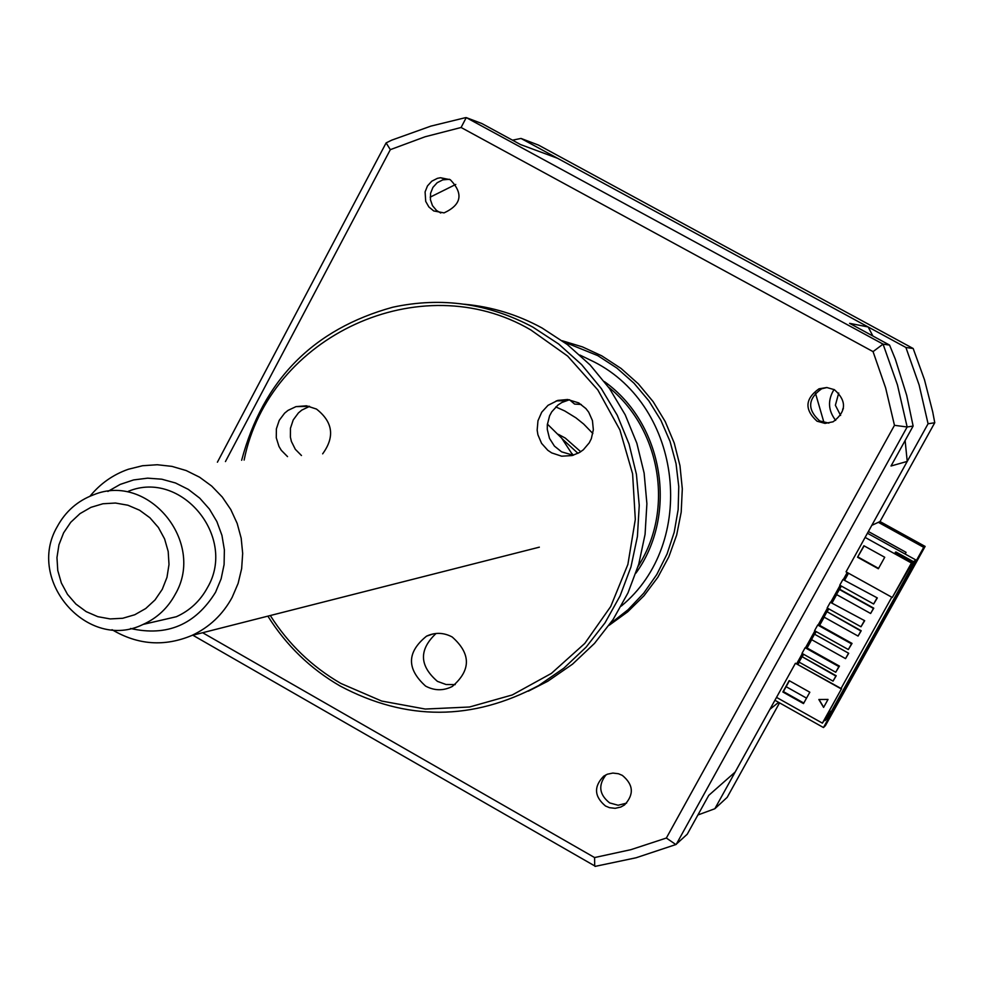 <?xml version="1.0" encoding="UTF-8"?>
<svg xmlns="http://www.w3.org/2000/svg" width="984" height="984" viewBox="0 0 984 984"><rect width="100%" height="100%" fill="white"/><g stroke="black" fill="none" stroke-linecap="round" stroke-linejoin="round"><path stroke-width="1.48" d="M697.89 814.986L714.839 808.737L727.188 797.335L779.537 702.859M825.539 725.417L925.12 546.428L880.016 521.545L934.763 422.702M774.925 700.264L823.46 727.545L923.705 547.338L878.343 522.319L871.812 525.345L928.072 423.772L919.13 384.978L905.895 347.463L521.003 138.436L512.492 140.183M521.003 138.436L538.531 145.103L913.189 348.521L905.895 347.463M923.705 547.338L925.108 546.378M878.343 522.319L880.016 521.545M778.602 702.33L769.918 709.292L714.839 808.737M868.392 531.52L906.079 552.344L905.145 554.041M928.072 423.772L934.763 422.739L932.709 411.865L924.468 379.713L913.189 348.521M835.662 420.377C828.061 410.476 827.519 400.193 834.038 389.504M815.404 393.022L823.989 422.616M823.46 727.545L825.428 725.614M638.075 566.476L641.002 561.544C673.769 505.653 659.219 427.499 608.555 387.192M555.812 406.921L564.767 410.968L575.96 417.856L583.672 424.043L592.848 433.513M581.236 404.473L574.582 404.08L569.478 399.738L561.815 402.517L557.977 405.027L551.778 411.792L549.589 415.851L547.313 424.781L547.288 429.418L549.49 438.372L554.435 446.121L561.593 451.841L573.254 455.26M580.732 451.73L565.259 438.064L558.371 434.338M573.364 455.223L572.048 453.649M562.319 438.95L577.977 453.353M433.735 210.945L444.067 212.888C461.57 204.746 463.661 193.688 450.328 179.728L440.524 177.735L437.425 178.338L431.767 181.204L427.474 185.927L425.088 191.892L425.715 201.412L428.864 206.947L433.735 210.945M440.734 212.999L436.539 210.478L432.493 205.656L430.414 199.678L430.562 193.307L432.923 187.391L437.191 182.704L442.8 179.863L449.467 179.285M817.04 421.201L825.01 423.391L833.128 421.792C846.511 411.558 846.929 400.857 834.37 389.676L826.781 387.512L818.983 388.815C804.974 398.84 804.322 409.639 817.04 421.201M828.872 423.12L819.697 420.943C807.064 409.467 807.704 398.754 821.615 388.791L827.003 387.524M605.492 806.007L609.49 807.679L615.197 808.319L620.769 807.064L624.496 804.961C634.25 794.519 633.524 784.666 622.331 775.38L618.432 773.731L612.872 773.067L607.423 774.187L603.745 776.142C593.598 786.536 594.176 796.486 605.492 806.007M626.587 803.129L618.136 805.244L609.662 802.919C599.145 794.568 597.952 785.195 606.082 774.777M609.096 625.32L627.669 611.839L644.053 595.689L657.89 577.214L668.849 556.821L676.684 534.976L681.199 512.147L682.306 488.876L679.969 465.678L674.237 443.083L665.233 421.595L653.179 401.706L638.345 383.858L621.076 368.459L601.753 355.839L582.491 346.909L562.233 340.747M610.215 623.733L628.063 609.723L643.708 593.204L656.795 574.496L667.041 554.029L674.212 532.233L678.148 509.577L678.763 486.551L676.045 463.673L670.043 441.422L660.891 420.303L648.788 400.759L634.016 383.219L616.882 368.065L597.78 355.63L563.795 341.878M635.922 573.131C678.431 514.386 663.499 423.6 604.385 381.583M839.303 589.441L873.448 608.407L870.631 613.487L836.486 594.52L841.381 586.083M870.791 613.18L873.755 608.173L839.635 589.231M827.15 611.777L860.902 630.99L858.073 636.07L861.209 630.744L827.15 611.777L828.762 608.85M826.794 612.011L823.989 617.079L858.073 636.07M814.678 634.286L848.7 653.278L814.678 634.286L816.166 631.593M814.309 634.545L811.505 639.6L845.551 658.616L848.7 653.278M848.368 653.548L845.551 658.616M802.231 656.759L835.859 676.057L833.042 681.125L836.203 675.762L802.231 656.759L803.596 654.286M801.849 657.041L799.045 662.097L833.042 681.125M847.445 572.626L843.755 579.305M840.324 585.492L831.148 602.048M827.704 608.272L818.577 624.754M815.109 631.002L806.019 647.423M802.538 653.696L797.089 663.524M798.147 664.114L799.217 662.183M807.077 648.013L811.677 639.698M819.635 625.344L824.161 617.177M832.206 602.639L836.658 594.607M844.813 579.896L848.515 573.217M786.118 686.684L806.536 698.136M891.787 597.214L841.074 688.394M824.752 720.386L828.676 714.076L827.815 713.597M827.249 714.605L827.79 714.913L822.39 723.142L841.381 688.997L795.416 663.265L735.159 772.059L708.763 795.355L687.25 834.211L675.848 844.555L666.352 838.036L630.929 849.659L594.582 857.556L202.642 632.724M827.79 714.913L826.265 716.377L841.381 688.997M805.133 647.718L801.997 653.388L835.724 672.256L839.438 666.106L838.872 666.586L805.133 647.718L805.761 647.275L839.438 666.106M835.724 672.256L838.872 666.586M817.704 625.012L814.567 630.695L848.343 649.538L852.046 643.413L851.504 643.856L817.704 625.012L818.319 624.606L852.046 643.413M848.343 649.538L851.504 643.856M830.311 602.269L827.163 607.964L860.988 626.783L864.678 620.695L830.311 602.269L864.678 620.695M860.988 626.783L864.149 621.088M842.931 579.49L839.77 585.185L873.644 603.991L877.322 597.928L842.931 579.49L877.322 597.928M873.644 603.991L876.818 598.297M911.442 563.008L865.12 537.412L846.056 571.852L892.279 597.485L912.795 562.098L911.442 563.008L892.279 597.485M867.445 533.23L915.907 559.994L913.459 561.655L895.92 551.962L895.206 552.393L912.795 562.098M857.544 557.227L863.903 545.751L884.727 557.264L878.343 568.752L857.544 557.227L864.136 545.874M878.552 568.383L857.974 556.993M905.12 440.524L907.223 461.41L891.024 465.998L913.127 426.06L906.682 395.31L895.379 359.295L889.585 345.089L883.066 344.129L897.433 384.867L907.15 426.982L676.242 844.383M913.127 426.06L907.15 426.982L894.468 425.322L666.352 838.036M889.585 345.089L849.586 323.342L868.159 326.971L557.584 158.301L520.585 144.574L481.877 123.541L466.244 117.6L883.066 344.129L873.054 351.62L885.637 387.917L894.468 425.322M225.447 461.558L390.328 149.654L425.113 136.764L461.09 127.49L873.054 351.62M595.505 866.338L594.693 865.895L594.582 857.556M390.328 149.654L386.122 142.889L391.767 140.134L430.906 126.112L465.58 117.637M461.09 127.49L466.244 117.6M430.192 197.144L455.776 184.426M868.159 326.971L872.882 336.011M795.416 663.265L841.603 688.788M796.868 663.4L802.304 653.573M805.785 647.288L814.887 630.867M818.344 624.619L827.47 608.137M830.926 601.925L840.09 585.369M843.522 579.17L847.212 572.504M907.223 461.41L865.12 537.412M803.805 703.043L783.412 691.592L789.402 680.768M782.87 692.01L789.168 680.633L809.82 692.219L803.497 703.585L782.87 692.01L783.412 691.592M828.024 699.439L823.596 707.41L818.848 699.513L828.024 699.439M822.39 723.142L776.524 697.373M829.34 710.854L831.222 711.641L828.676 714.076M909.487 568.039L911.762 566.858L831.222 711.641M895.92 551.962L895.575 552.59M909.806 568.211L913.459 561.655M825.059 720.571L828.344 717.422L915.907 559.994M838.725 393.022L835.379 405.273L840.619 415.433M843.374 408.704L842.611 409.159M819.032 699.513L823.682 707.25M162.262 589.33L166.985 577.325L169.002 564.484L168.19 551.458L164.599 538.924L158.399 527.498L149.912 517.769L139.568 510.216L127.895 505.222L115.472 503.033L102.939 503.759L90.922 507.35L80.011 513.623L70.75 522.27L63.616 532.836L58.942 544.804L56.961 557.584L57.773 570.523L61.352 582.995L67.49 594.361L75.903 604.065L86.174 611.63L97.797 616.673L110.171 618.924L122.705 618.272L134.759 614.754L145.718 608.53L155.041 599.92L162.262 589.33M57.17 526.784C65.461 511.459 77.601 500.794 93.615 494.792C148.227 472.074 205.988 542.233 175.201 594.373C167.76 608.1 157.071 618.112 143.16 624.397C88.006 651.863 25.609 580.671 57.17 526.784M153.578 621.999L176.357 616.722C189.85 610.621 200.219 600.929 207.44 587.657C237.292 537.19 181.327 469.307 128.375 491.299M130.54 628.481C167.095 636.759 195.422 624.692 215.545 592.282L221.117 578.863L224.094 564.558L224.377 549.884L221.953 535.407L216.898 521.631L209.42 509.072L199.777 498.187L188.325 489.392L175.509 482.984L161.77 479.196L147.637 478.162L133.603 479.934L120.196 484.411L107.883 491.447M89.975 496.231C100.306 483.611 113.074 474.632 128.277 469.282L142.569 465.727L157.28 464.743L171.966 466.379L186.21 470.561L199.592 477.203L211.72 486.096L222.224 496.981L230.785 509.54L237.169 523.414L241.178 538.187L242.679 553.414L241.646 568.654L238.103 583.451L232.15 597.374C222.753 614.631 209.334 627.325 191.88 635.455C164.451 646.931 137.846 645.012 112.053 629.698M578.727 402.899L585.886 408.557L588.703 412.185L592.442 420.586L593.34 429.737L591.31 438.704L589.256 442.825L583.327 449.786L579.613 452.443L572.171 455.555L561.679 456.195L551.692 452.898L547.817 450.303L541.581 443.366L537.904 434.756L537.166 430.106L537.965 420.771L541.717 412.21L548.014 405.334L557.768 400.414L567.657 399.504L578.727 402.899M270.305 615.529C288.349 644.003 311.879 666.648 340.882 683.449L381.632 701.038L425.236 709.046L469.528 707.004L512.307 694.938L551.397 673.4L584.779 643.425L610.732 606.488L627.878 564.447L635.307 519.441L632.601 473.821L619.895 429.91L597.866 389.984L567.645 356.085L530.831 329.96C420.648 265.151 268.681 336.048 244.13 460.069M241.646 460.266C263.048 380.07 313.429 329.05 392.788 307.217C441.582 296.701 488.285 303.343 532.91 327.143L558.641 343.994L581.63 364.621L601.31 388.557L617.251 415.248L629.059 444.067L636.439 474.362L639.243 505.407L637.411 536.501L630.965 566.907L620.08 595.91L605.012 622.86L586.132 647.128L563.881 668.161L538.777 685.491C472.492 720.989 406.269 721.161 340.083 685.983C310.329 668.739 286.258 645.455 267.882 616.144M528.334 691.174L547.805 681.236L572.553 664.139L594.496 643.401L613.118 619.477L627.976 592.909L638.714 564.312L645.074 534.349L646.894 503.71L644.126 473.095L636.845 443.243L625.209 414.83L609.502 388.52L590.08 364.929L567.424 344.597L542.049 327.992C517.732 314.695 491.902 306.787 464.571 304.253M455.223 684.618L446.072 684.52L437.437 681.371C419.282 665.688 418.827 649.723 436.06 633.475M452.185 636.98C471.102 653.72 471.139 670.215 452.271 686.475C443.378 690.94 434.498 690.817 425.629 686.119C406.466 668.812 406.773 652.158 426.552 636.144C435.174 632.195 443.71 632.478 452.185 636.98M287.537 456.625L281.276 450.278L278.964 446.416L276.283 437.831L276.381 428.827L279.247 420.328L284.585 413.194L288.029 410.377L296 406.626L306.454 405.802L316.467 409.061C332.936 421.952 335.003 436.871 322.654 453.833M301.461 455.518L295.311 449.294L291.387 441.422L290.391 437.105L290.452 428.274L293.232 419.922L298.435 412.899L301.793 410.107L309.591 406.367M572.885 455.235L561.766 438.261L547.375 424.079M621.261 606.095C697.804 543.131 682.724 406.822 594.09 361.903L579.92 355.052M821.615 388.791L818.983 388.815M445.887 179.26L440.524 177.735M594.693 865.895L192.827 635.209M217.403 462.197L386.122 142.889M675.848 844.555L636.021 857.79L595.037 866.4M191.88 635.455L539.343 547.166M143.16 624.397L176.357 616.722M296 406.626L309.37 406.318M426.552 636.144L433.452 633.831M547.805 681.236L538.777 685.491M556.181 400.906L566.021 400.673"/></g></svg>
